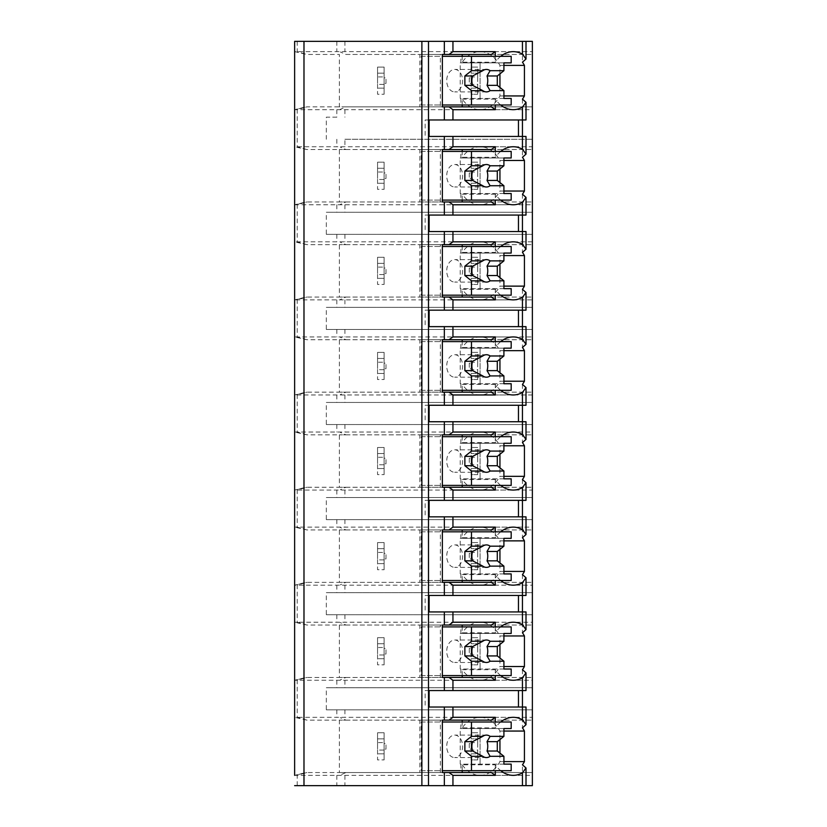 <?xml version="1.0" encoding="UTF-8"?>
<svg xmlns="http://www.w3.org/2000/svg" width="827" height="827" viewBox="0 0 827 827"><rect width="100%" height="100%" fill="white"/><g stroke="black" fill="none" stroke-linecap="round" stroke-linejoin="round"><path stroke-width="0.62" stroke-dasharray="4.13 3.1" d="M294.629 41.35L532.371 41.35L532.371 51.646L294.629 51.646L294.629 109.681L532.371 109.681L532.371 106.869L339.359 106.869L339.359 54.458L306.889 54.458L294.629 51.646M526.003 41.35L522.447 41.35L526.003 41.35M532.371 109.681L532.371 146.741L294.629 146.741L294.629 204.776L532.371 204.776L532.371 241.835L294.629 241.835L294.629 299.87L532.371 299.87L532.371 336.94L294.629 336.94L294.629 394.965L532.371 394.965L532.371 432.035L294.629 432.035L294.629 490.06L532.371 490.06L532.371 527.13L294.629 527.13L294.629 585.165L532.371 585.165L532.371 622.224L294.629 622.224L294.629 680.259L532.371 680.259L532.371 717.319L294.629 717.319L294.629 775.354L532.371 775.354L532.371 772.542L339.359 772.542L345.975 772.542L340.259 775.044M304.656 107.169L294.629 109.681L306.889 106.869L345.975 106.869L340.259 109.371M294.629 785.65L532.371 785.65L532.371 775.354M522.447 785.65L526.003 785.65L522.447 785.65L522.447 764.81M429.12 136.445L526.003 136.445M522.447 41.35L522.447 62.19M526.003 707.023L522.447 707.023L522.447 727.863M522.447 669.715L522.447 690.555L526.003 690.555M526.003 611.928L522.447 611.928L522.447 632.769M522.447 574.62L522.447 595.461L526.003 595.461M526.003 516.834L522.447 516.834L522.447 537.674M522.447 479.526L522.447 500.356L526.003 500.356M526.003 421.739L522.447 421.739L522.447 442.569M522.447 384.431L522.447 405.261L526.003 405.261M526.003 326.644L522.447 326.644L522.447 347.474M522.447 289.326L522.447 310.166L526.003 310.166M526.003 231.539L522.447 231.539L522.447 252.38M522.447 194.231L522.447 215.072L526.003 215.072M522.447 136.445L522.447 157.285M522.447 99.137L522.447 119.977L526.003 119.977M462.21 770.671L462.21 764.81L495.311 764.81A35.571 25.151 90 0 0 500.707 770.671M462.21 764.81A35.571 25.151 90 0 0 480.084 775.354A35.571 25.151 90 0 0 499.942 761.615L499.942 753.139M503.912 761.615L499.942 761.615M522.447 119.977L425.15 119.977L425.15 136.445M429.12 119.977L425.15 119.977M440.377 772.542L440.377 720.131L419.858 720.131L419.858 772.542L442.362 772.542M419.858 772.542L491.341 772.542M442.362 720.131L440.377 720.131M491.341 720.131L419.858 720.131M495.311 764.81L495.311 770.671M500.707 56.329A35.571 25.151 90 0 0 495.311 62.19L462.21 62.19L462.21 56.329M495.311 56.329L495.311 62.19M500.707 722.002A35.571 25.151 90 0 0 495.311 727.863L462.21 727.863L462.21 722.002M495.311 722.002L495.311 727.863M500.707 675.576A35.571 25.151 90 0 1 495.311 669.715L495.311 675.576M500.707 626.907A35.571 25.151 90 0 0 495.311 632.769L462.21 632.769L462.21 626.907M495.311 626.907L495.311 632.769M500.707 580.482A35.571 25.151 90 0 1 495.311 574.62L495.311 580.482M500.707 531.813A35.571 25.151 90 0 0 495.311 537.674L462.21 537.674L462.21 531.813M495.311 531.813L495.311 537.674M500.707 485.387A35.571 25.151 90 0 1 495.311 479.526L495.311 485.387M500.707 436.708A35.571 25.151 90 0 0 495.311 442.569L462.21 442.569L462.21 436.708M495.311 436.708L495.311 442.569M500.707 390.292A35.571 25.151 90 0 1 495.311 384.431L495.311 390.292M500.707 341.613A35.571 25.151 90 0 0 495.311 347.474L462.21 347.474L462.21 341.613M495.311 341.613L495.311 347.474M500.707 295.187A35.571 25.151 90 0 1 495.311 289.326L495.311 295.187M500.707 246.518A35.571 25.151 90 0 0 495.311 252.38L462.21 252.38L462.21 246.518M495.311 246.518L495.311 252.38M500.707 200.093A35.571 25.151 90 0 1 495.311 194.231L495.311 200.093M500.707 151.424A35.571 25.151 90 0 0 495.311 157.285L462.21 157.285L462.21 151.424M495.311 151.424L495.311 157.285M500.707 104.998A35.571 25.151 90 0 1 495.311 99.137L495.311 104.998M499.942 739.545L499.942 731.058A35.571 25.151 90 0 0 480.084 717.319A35.571 25.151 90 0 0 462.21 727.863M503.912 764.127L460.225 764.127L460.225 728.556L460.887 728.556L460.887 722.002L421.181 722.002L421.181 770.671L460.887 770.671L460.887 764.127L511.189 764.127M460.225 764.127L460.887 764.127M503.912 731.058L499.942 731.058M460.887 770.671L511.189 770.671M460.887 728.556L511.189 728.556M460.887 722.002L511.189 722.002M503.912 728.556L460.225 728.556M480.084 764.127L480.084 728.556L480.084 764.127M486.441 757.573L454.674 757.573A11.237 7.939 90 0 0 462.613 746.336A11.237 7.939 90 0 0 454.674 735.11A11.237 7.939 90 0 0 446.725 746.336A11.237 7.939 90 0 0 454.674 757.573M486.441 735.11L454.674 735.11M421.181 770.671L442.362 770.671M421.181 722.002L442.362 722.002M442.362 54.458L419.858 54.458L419.858 106.869L491.341 106.869M491.341 54.458L419.858 54.458M419.858 106.869L440.377 106.869L440.377 54.458M440.377 106.869L442.362 106.869M462.21 104.998L462.21 99.137A35.571 25.151 90 0 0 480.084 109.681A35.571 25.151 90 0 0 499.942 95.942L499.942 87.455M499.942 73.861L499.942 65.385A35.571 25.151 90 0 0 480.084 51.646A35.571 25.151 90 0 0 462.21 62.19M503.912 98.444L460.225 98.444L460.225 62.873L460.887 62.873L460.887 56.329L421.181 56.329L421.181 104.998L460.887 104.998L460.887 98.444L511.189 98.444M460.225 98.444L460.887 98.444M495.311 99.137L462.21 99.137M503.912 95.942L499.942 95.942M503.912 65.385L499.942 65.385M460.887 104.998L511.189 104.998M460.887 62.873L511.189 62.873M460.887 56.329L511.189 56.329M503.912 62.873L460.225 62.873M480.084 98.444L480.084 62.873L480.084 98.444M486.441 91.89L454.674 91.89A11.237 7.939 90 0 0 462.613 80.664A11.237 7.939 90 0 0 454.674 69.427A11.237 7.939 90 0 0 446.725 80.664A11.237 7.939 90 0 0 454.674 91.89M486.441 69.427L454.674 69.427M421.181 104.998L442.362 104.998M421.181 56.329L442.362 56.329M429.12 707.023L522.447 707.023M429.12 690.555L425.15 690.555L425.15 707.023M522.447 690.555L425.15 690.555M440.377 677.447L440.377 625.036L419.858 625.036L419.858 677.447L442.362 677.447M419.858 677.447L491.341 677.447M442.362 625.036L440.377 625.036M491.341 625.036L419.858 625.036M503.912 635.963L499.942 635.963A35.571 25.151 90 0 0 480.084 622.224A35.571 25.151 90 0 0 462.21 632.769M503.912 666.521L499.942 666.521L499.942 658.044M499.942 644.44L499.942 635.963M495.311 669.715L462.21 669.715A35.571 25.151 90 0 0 480.084 680.259A35.571 25.151 90 0 0 499.942 666.521M462.21 675.576L462.21 669.715M503.912 669.022L460.225 669.022L460.225 633.461L460.887 633.461L460.887 626.907L421.181 626.907L421.181 675.576L460.887 675.576L460.887 669.022L511.189 669.022M460.225 669.022L460.887 669.022M460.887 675.576L511.189 675.576M460.887 633.461L511.189 633.461M460.887 626.907L511.189 626.907M503.912 633.461L460.225 633.461M480.084 669.022L480.084 633.461L480.084 669.022M486.441 662.479L454.674 662.479A11.237 7.939 90 0 0 462.613 651.242A11.237 7.939 90 0 0 454.674 640.005A11.237 7.939 90 0 0 446.725 651.242A11.237 7.939 90 0 0 454.674 662.479M486.441 640.005L454.674 640.005M421.181 675.576L442.362 675.576M421.181 626.907L442.362 626.907M429.12 611.928L522.447 611.928M429.12 595.461L425.15 595.461L425.15 611.928M522.447 595.461L425.15 595.461M440.377 582.353L440.377 529.942L419.858 529.942L419.858 582.353L442.362 582.353M419.858 582.353L491.341 582.353M442.362 529.942L440.377 529.942M491.341 529.942L419.858 529.942M503.912 540.868L499.942 540.868A35.571 25.151 90 0 0 480.084 527.13A35.571 25.151 90 0 0 462.21 537.674M503.912 571.426L499.942 571.426L499.942 562.939M499.942 549.345L499.942 540.868M495.311 574.62L462.21 574.62A35.571 25.151 90 0 0 480.084 585.165A35.571 25.151 90 0 0 499.942 571.426M462.21 580.482L462.21 574.62M503.912 573.928L460.225 573.928L460.225 538.356L460.887 538.356L460.887 531.813L421.181 531.813L421.181 580.482L460.887 580.482L460.887 573.928L511.189 573.928M460.225 573.928L460.887 573.928M460.887 580.482L511.189 580.482M460.887 538.356L511.189 538.356M460.887 531.813L511.189 531.813M503.912 538.356L460.225 538.356M480.084 573.928L480.084 538.356L480.084 573.928M486.441 567.374L454.674 567.374A11.237 7.939 90 0 0 462.613 556.147A11.237 7.939 90 0 0 454.674 544.91A11.237 7.939 90 0 0 446.725 556.147A11.237 7.939 90 0 0 454.674 567.374M486.441 544.91L454.674 544.91M421.181 580.482L442.362 580.482M421.181 531.813L442.362 531.813M429.12 516.834L522.447 516.834M429.12 500.356L425.15 500.356L425.15 516.834M522.447 500.356L425.15 500.356M440.377 487.258L440.377 434.837L419.858 434.837L419.858 487.258L442.362 487.258M419.858 487.258L491.341 487.258M442.362 434.837L440.377 434.837M491.341 434.837L419.858 434.837M503.912 445.774L499.942 445.774A35.571 25.151 90 0 0 480.084 432.035A35.571 25.151 90 0 0 462.21 442.569M503.912 476.331L499.942 476.331L499.942 467.844M499.942 454.25L499.942 445.774M495.311 479.526L462.21 479.526A35.571 25.151 90 0 0 480.084 490.06A35.571 25.151 90 0 0 499.942 476.331M462.21 485.387L462.21 479.526M503.912 478.833L460.225 478.833L460.225 443.262L460.887 443.262L460.887 436.708L421.181 436.708L421.181 485.387L460.887 485.387L460.887 478.833L511.189 478.833M460.225 478.833L460.887 478.833M460.887 485.387L511.189 485.387M460.887 443.262L511.189 443.262M460.887 436.708L511.189 436.708M503.912 443.262L460.225 443.262M480.084 478.833L480.084 443.262L480.084 478.833M486.441 472.279L454.674 472.279A11.237 7.939 90 0 0 462.613 461.052A11.237 7.939 90 0 0 454.674 449.816A11.237 7.939 90 0 0 446.725 461.052A11.237 7.939 90 0 0 454.674 472.279M486.441 449.816L454.674 449.816M421.181 485.387L442.362 485.387M421.181 436.708L442.362 436.708M429.12 421.739L522.447 421.739M429.12 405.261L425.15 405.261L425.15 421.739M522.447 405.261L425.15 405.261M440.377 392.163L440.377 339.742L419.858 339.742L419.858 392.163L442.362 392.163M419.858 392.163L491.341 392.163M442.362 339.742L440.377 339.742M491.341 339.742L419.858 339.742M503.912 350.669L499.942 350.669A35.571 25.151 90 0 0 480.084 336.94A35.571 25.151 90 0 0 462.21 347.474M503.912 381.226L499.942 381.226L499.942 372.75M499.942 359.156L499.942 350.669M495.311 384.431L462.21 384.431A35.571 25.151 90 0 0 480.084 394.965A35.571 25.151 90 0 0 499.942 381.226M462.21 390.292L462.21 384.431M503.912 383.738L460.225 383.738L460.225 348.167L460.887 348.167L460.887 341.613L421.181 341.613L421.181 390.292L460.887 390.292L460.887 383.738L511.189 383.738M460.225 383.738L460.887 383.738M460.887 390.292L511.189 390.292M460.887 348.167L511.189 348.167M460.887 341.613L511.189 341.613M503.912 348.167L460.225 348.167M480.084 383.738L480.084 348.167L480.084 383.738M486.441 377.184L454.674 377.184A11.237 7.939 90 0 0 462.613 365.947A11.237 7.939 90 0 0 454.674 354.721A11.237 7.939 90 0 0 446.725 365.947A11.237 7.939 90 0 0 454.674 377.184M486.441 354.721L454.674 354.721M421.181 390.292L442.362 390.292M421.181 341.613L442.362 341.613M429.12 326.644L522.447 326.644M429.12 310.166L425.15 310.166L425.15 326.644M522.447 310.166L425.15 310.166M440.377 297.058L440.377 244.647L419.858 244.647L419.858 297.058L442.362 297.058M419.858 297.058L491.341 297.058M442.362 244.647L440.377 244.647M491.341 244.647L419.858 244.647M503.912 255.574L499.942 255.574A35.571 25.151 90 0 0 480.084 241.835A35.571 25.151 90 0 0 462.21 252.38M503.912 286.132L499.942 286.132L499.942 277.655M499.942 264.061L499.942 255.574M495.311 289.326L462.21 289.326A35.571 25.151 90 0 0 480.084 299.87A35.571 25.151 90 0 0 499.942 286.132M462.21 295.187L462.21 289.326M503.912 288.644L460.225 288.644L460.225 253.072L460.887 253.072L460.887 246.518L421.181 246.518L421.181 295.187L460.887 295.187L460.887 288.644L511.189 288.644M460.225 288.644L460.887 288.644M460.887 295.187L511.189 295.187M460.887 253.072L511.189 253.072M460.887 246.518L511.189 246.518M503.912 253.072L460.225 253.072M480.084 288.644L480.084 253.072L480.084 288.644M486.441 282.09L454.674 282.09A11.237 7.939 90 0 0 462.613 270.853A11.237 7.939 90 0 0 454.674 259.626A11.237 7.939 90 0 0 446.725 270.853A11.237 7.939 90 0 0 454.674 282.09M486.441 259.626L454.674 259.626M421.181 295.187L442.362 295.187M421.181 246.518L442.362 246.518M429.12 231.539L522.447 231.539M429.12 215.072L425.15 215.072L425.15 231.539M522.447 215.072L425.15 215.072M440.377 201.964L440.377 149.553L419.858 149.553L419.858 201.964L442.362 201.964M419.858 201.964L491.341 201.964M442.362 149.553L440.377 149.553M491.341 149.553L419.858 149.553M503.912 160.479L499.942 160.479A35.571 25.151 90 0 0 480.084 146.741A35.571 25.151 90 0 0 462.21 157.285M503.912 191.037L499.942 191.037L499.942 182.56M499.942 168.956L499.942 160.479M495.311 194.231L462.21 194.231A35.571 25.151 90 0 0 480.084 204.776A35.571 25.151 90 0 0 499.942 191.037M462.21 200.093L462.21 194.231M503.912 193.539L460.225 193.539L460.225 157.978L460.887 157.978L460.887 151.424L421.181 151.424L421.181 200.093L460.887 200.093L460.887 193.539L511.189 193.539M460.225 193.539L460.887 193.539M460.887 200.093L511.189 200.093M460.887 157.978L511.189 157.978M460.887 151.424L511.189 151.424M503.912 157.978L460.225 157.978M480.084 193.539L480.084 157.978L480.084 193.539M486.441 186.995L454.674 186.995A11.237 7.939 90 0 0 462.613 175.758A11.237 7.939 90 0 0 454.674 164.521A11.237 7.939 90 0 0 446.725 175.758A11.237 7.939 90 0 0 454.674 186.995M486.441 164.521L454.674 164.521M421.181 200.093L442.362 200.093M421.181 151.424L442.362 151.424M532.371 204.776L532.371 146.741M532.371 299.87L532.371 241.835M532.371 394.965L532.371 336.94M532.371 490.06L532.371 432.035M532.371 585.165L532.371 527.13M532.371 680.259L532.371 622.224M345.975 772.542L532.371 772.542L532.371 717.319M345.975 106.869L532.371 106.869L532.371 51.646M344.911 139.256L532.371 139.256L344.911 139.256L344.911 146.741M326.324 709.835L532.371 709.835L326.324 709.835L326.324 687.744L532.371 687.744L326.324 687.744M326.324 614.74L532.371 614.74L326.324 614.74L326.324 592.649L532.371 592.649L326.324 592.649M326.324 519.645L532.371 519.645L326.324 519.645L326.324 497.554L532.371 497.554L326.324 497.554M326.324 424.54L532.371 424.54L326.324 424.54L326.324 402.46L532.371 402.46L326.324 402.46M326.324 329.446L532.371 329.446L326.324 329.446L326.324 307.355L532.371 307.355L326.324 307.355M326.324 234.351L532.371 234.351L326.324 234.351L326.324 212.26L532.371 212.26L326.324 212.26M336.837 109.681L336.837 117.165L326.324 117.165L326.324 139.256M297.224 785.65L297.224 775.354L306.889 772.542L339.359 772.542L339.359 720.131L306.889 720.131L294.629 717.319M336.837 117.165L326.324 117.165M345.975 720.131L532.371 720.131L339.359 720.131L345.975 720.131L340.259 717.629M477.706 759.91L471.152 759.91L471.152 732.763L477.706 732.763L477.706 759.91L471.152 759.91L471.152 753.831L477.706 753.831L477.706 750.079L471.152 750.079L471.152 753.831L477.706 753.831L477.706 759.91M377.557 750.079L377.557 759.91L384.11 759.91L377.557 759.91L377.557 732.763L384.11 732.763L384.11 759.91L384.11 750.079L377.557 750.079L377.557 742.594L384.11 742.594L384.11 750.079M304.656 772.852L294.629 775.354L306.889 772.542M345.975 54.458L532.371 54.458L345.975 54.458L340.259 51.956M477.706 94.237L471.152 94.237L471.152 67.09L477.706 67.09L477.706 94.237L471.152 94.237L471.152 88.148L477.706 88.148L477.706 84.406L471.152 84.406L471.152 88.148L477.706 88.148L477.706 94.237M377.557 84.406L377.557 94.237L384.11 94.237L377.557 94.237L377.557 67.09L384.11 67.09L384.11 94.237L384.11 84.406L377.557 84.406L377.557 76.921L384.11 76.921L384.11 84.406M477.706 73.169L477.706 67.09L471.152 67.09L471.152 76.921L477.706 76.921L477.706 73.169L471.152 73.169L477.706 73.169M477.706 76.921L477.706 84.406M471.152 84.406L471.152 76.921M471.152 83.465L471.152 77.852L471.152 83.465L469.281 83.465L469.281 77.852L471.152 77.852L469.281 77.852L469.281 83.465L471.152 83.465M384.11 76.921L384.11 67.09L377.557 67.09L377.557 73.169L384.11 73.169L377.557 73.169L377.557 76.921M384.11 77.852L384.11 83.465L384.11 77.852L385.982 77.852L385.982 83.465L384.11 83.465L385.982 83.465L385.982 77.852L384.11 77.852M384.11 88.148L377.557 88.148L384.11 88.148M345.975 677.447L532.371 677.447L339.359 677.447L345.975 677.447L340.259 679.949M306.889 720.131L297.224 717.319L297.224 680.259L306.889 677.447L339.359 677.447L339.359 625.036L306.889 625.036L294.629 622.224M345.975 625.036L532.371 625.036L339.359 625.036L345.975 625.036L340.259 622.535M477.706 664.815L471.152 664.815L471.152 637.669L477.706 637.669L477.706 664.815L471.152 664.815L471.152 658.726L477.706 658.726L477.706 654.984L471.152 654.984L471.152 658.726L477.706 658.726L477.706 664.815M377.557 654.984L377.557 664.815L384.11 664.815L377.557 664.815L377.557 637.669L384.11 637.669L384.11 664.815L384.11 654.984L377.557 654.984L377.557 647.5L384.11 647.5L384.11 654.984M304.656 677.747L294.629 680.259L306.889 677.447M477.706 643.757L477.706 637.669L471.152 637.669L471.152 647.5L477.706 647.5L477.706 643.757L471.152 643.757L477.706 643.757M477.706 647.5L477.706 654.984M471.152 654.984L471.152 647.5M471.152 654.054L471.152 648.43L471.152 654.054L469.281 654.054L469.281 648.43L471.152 648.43L469.281 648.43L469.281 654.054L471.152 654.054M384.11 647.5L384.11 637.669L377.557 637.669L377.557 643.757L384.11 643.757L377.557 643.757L377.557 647.5M384.11 648.43L384.11 654.054L384.11 648.43L385.982 648.43L385.982 654.054L384.11 654.054L385.982 654.054L385.982 648.43L384.11 648.43M384.11 658.726L377.557 658.726L384.11 658.726M345.975 582.353L532.371 582.353L339.359 582.353L345.975 582.353L340.259 584.854M306.889 625.036L297.224 622.224L297.224 585.165L306.889 582.353L339.359 582.353L339.359 529.942L306.889 529.942L294.629 527.13M345.975 529.942L532.371 529.942L339.359 529.942L345.975 529.942L340.259 527.44M477.706 569.72L471.152 569.72L471.152 542.574L477.706 542.574L477.706 569.72L471.152 569.72L471.152 563.632L477.706 563.632L477.706 559.889L471.152 559.889L471.152 563.632L477.706 563.632L477.706 569.72M377.557 559.889L377.557 569.72L384.11 569.72L377.557 569.72L377.557 542.574L384.11 542.574L384.11 569.72L384.11 559.889L377.557 559.889L377.557 552.405L384.11 552.405L384.11 559.889M304.656 582.653L294.629 585.165L306.889 582.353M477.706 548.652L477.706 542.574L471.152 542.574L471.152 552.405L477.706 552.405L477.706 548.652L471.152 548.652L477.706 548.652M477.706 552.405L477.706 559.889M471.152 559.889L471.152 552.405M471.152 558.949L471.152 553.335L471.152 558.949L469.281 558.949L469.281 553.335L471.152 553.335L469.281 553.335L469.281 558.949L471.152 558.949M384.11 552.405L384.11 542.574L377.557 542.574L377.557 548.652L384.11 548.652L377.557 548.652L377.557 552.405M384.11 553.335L384.11 558.949L384.11 553.335L385.982 553.335L385.982 558.949L384.11 558.949L385.982 558.949L385.982 553.335L384.11 553.335M384.11 563.632L377.557 563.632L384.11 563.632M345.975 487.258L532.371 487.258L339.359 487.258L345.975 487.258L340.259 489.76M306.889 529.942L297.224 527.13L297.224 490.06L306.889 487.258L339.359 487.258L339.359 434.837L306.889 434.837L294.629 432.035M345.975 434.837L532.371 434.837L339.359 434.837L345.975 434.837L340.259 432.345M477.706 474.615L471.152 474.615L471.152 447.479L477.706 447.479L477.706 474.615L471.152 474.615L471.152 468.537L477.706 468.537L477.706 464.795L471.152 464.795L471.152 468.537L477.706 468.537L477.706 474.615M377.557 464.795L377.557 474.615L384.11 474.615L377.557 474.615L377.557 447.479L384.11 447.479L384.11 474.615L384.11 464.795L377.557 464.795L377.557 457.3L384.11 457.3L384.11 464.795M304.656 487.558L294.629 490.06L306.889 487.258M477.706 453.558L477.706 447.479L471.152 447.479L471.152 457.3L477.706 457.3L477.706 453.558L471.152 453.558L477.706 453.558M477.706 457.3L477.706 464.795M471.152 464.795L471.152 457.3M471.152 463.854L471.152 458.241L471.152 463.854L469.281 463.854L469.281 458.241L471.152 458.241L469.281 458.241L469.281 463.854L471.152 463.854M384.11 457.3L384.11 447.479L377.557 447.479L377.557 453.558L384.11 453.558L377.557 453.558L377.557 457.3M384.11 458.241L384.11 463.854L384.11 458.241L385.982 458.241L385.982 463.854L384.11 463.854L385.982 463.854L385.982 458.241L384.11 458.241M384.11 468.537L377.557 468.537L384.11 468.537M345.975 392.163L532.371 392.163L339.359 392.163L345.975 392.163L340.259 394.655M306.889 434.837L297.224 432.035L297.224 394.965L306.889 392.163L339.359 392.163L339.359 339.742L306.889 339.742L294.629 336.94M345.975 339.742L532.371 339.742L339.359 339.742L345.975 339.742L340.259 337.24M477.706 379.521L471.152 379.521L471.152 352.385L477.706 352.385L477.706 379.521L471.152 379.521L471.152 373.442L477.706 373.442L477.706 369.7L471.152 369.7L471.152 373.442L477.706 373.442L477.706 379.521M377.557 369.7L377.557 379.521L384.11 379.521L377.557 379.521L377.557 352.385L384.11 352.385L384.11 379.521L384.11 369.7L377.557 369.7L377.557 362.205L384.11 362.205L384.11 369.7M304.656 392.463L294.629 394.965L306.889 392.163M477.706 358.463L477.706 352.385L471.152 352.385L471.152 362.205L477.706 362.205L477.706 358.463L471.152 358.463L477.706 358.463M477.706 362.205L477.706 369.7M471.152 369.7L471.152 362.205M471.152 368.759L471.152 363.146L471.152 368.759L469.281 368.759L469.281 363.146L471.152 363.146L469.281 363.146L469.281 368.759L471.152 368.759M384.11 362.205L384.11 352.385L377.557 352.385L377.557 358.463L384.11 358.463L377.557 358.463L377.557 362.205M384.11 363.146L384.11 368.759L384.11 363.146L385.982 363.146L385.982 368.759L384.11 368.759L385.982 368.759L385.982 363.146L384.11 363.146M384.11 373.442L377.557 373.442L384.11 373.442M345.975 297.058L532.371 297.058L339.359 297.058L345.975 297.058L340.259 299.56M306.889 339.742L297.224 336.94L297.224 299.87L306.889 297.058L339.359 297.058L339.359 244.647L306.889 244.647L294.629 241.835M345.975 244.647L532.371 244.647L339.359 244.647L345.975 244.647L340.259 242.146M477.706 284.426L471.152 284.426L471.152 257.28L477.706 257.28L477.706 284.426L471.152 284.426L471.152 278.348L477.706 278.348L477.706 274.595L471.152 274.595L471.152 278.348L477.706 278.348L477.706 284.426M377.557 274.595L377.557 284.426L384.11 284.426L377.557 284.426L377.557 257.28L384.11 257.28L384.11 284.426L384.11 274.595L377.557 274.595L377.557 267.111L384.11 267.111L384.11 274.595M304.656 297.369L294.629 299.87L306.889 297.058M477.706 263.368L477.706 257.28L471.152 257.28L471.152 267.111L477.706 267.111L477.706 263.368L471.152 263.368L477.706 263.368M477.706 267.111L477.706 274.595M471.152 274.595L471.152 267.111M471.152 273.665L471.152 268.051L471.152 273.665L469.281 273.665L469.281 268.051L471.152 268.051L469.281 268.051L469.281 273.665L471.152 273.665M384.11 267.111L384.11 257.28L377.557 257.28L377.557 263.368L384.11 263.368L377.557 263.368L377.557 267.111M384.11 268.051L384.11 273.665L384.11 268.051L385.982 268.051L385.982 273.665L384.11 273.665L385.982 273.665L385.982 268.051L384.11 268.051M384.11 278.348L377.557 278.348L384.11 278.348M345.975 201.964L532.371 201.964L339.359 201.964L345.975 201.964L340.259 204.465M306.889 244.647L297.224 241.835L297.224 204.776L306.889 201.964L339.359 201.964L339.359 149.553L306.889 149.553L294.629 146.741M345.975 149.553L532.371 149.553L339.359 149.553L345.975 149.553L340.259 147.051M477.706 189.331L471.152 189.331L471.152 162.185L477.706 162.185L477.706 189.331L471.152 189.331L471.152 183.243L477.706 183.243L477.706 179.5L471.152 179.5L471.152 183.243L477.706 183.243L477.706 189.331M377.557 179.5L377.557 189.331L384.11 189.331L377.557 189.331L377.557 162.185L384.11 162.185L384.11 189.331L384.11 179.5L377.557 179.5L377.557 172.016L384.11 172.016L384.11 179.5M304.656 202.264L294.629 204.776L306.889 201.964M477.706 168.274L477.706 162.185L471.152 162.185L471.152 172.016L477.706 172.016L477.706 168.274L471.152 168.274L477.706 168.274M477.706 172.016L477.706 179.5M471.152 179.5L471.152 172.016M471.152 178.57L471.152 172.946L471.152 178.57L469.281 178.57L469.281 172.946L471.152 172.946L469.281 172.946L469.281 178.57L471.152 178.57M384.11 172.016L384.11 162.185L377.557 162.185L377.557 168.274L384.11 168.274L377.557 168.274L377.557 172.016M384.11 172.946L384.11 178.57L384.11 172.946L385.982 172.946L385.982 178.57L384.11 178.57L385.982 178.57L385.982 172.946L384.11 172.946M384.11 183.243L377.557 183.243L384.11 183.243M477.706 738.852L477.706 732.763L471.152 732.763L471.152 742.594L477.706 742.594L477.706 738.852L471.152 738.852L477.706 738.852M477.706 742.594L477.706 750.079M471.152 750.079L471.152 742.594M471.152 749.148L471.152 743.535L471.152 749.148L469.281 749.148L469.281 743.535L471.152 743.535L469.281 743.535L469.281 749.148L471.152 749.148M384.11 742.594L384.11 732.763L377.557 732.763L377.557 738.852L384.11 738.852L377.557 738.852L377.557 742.594M384.11 743.535L384.11 749.148L384.11 743.535L385.982 743.535L385.982 749.148L384.11 749.148L385.982 749.148L385.982 743.535L384.11 743.535M384.11 753.831L377.557 753.831L384.11 753.831M306.889 149.553L297.224 146.741L297.224 109.681L306.889 106.869M297.224 41.35L297.224 51.646L306.889 54.458M336.837 775.354L336.837 785.65M336.837 41.35L336.837 51.646M336.837 680.259L336.837 687.744M336.837 709.835L336.837 717.319M336.837 585.165L336.837 592.649M336.837 614.74L336.837 622.224M336.837 490.06L336.837 497.554M336.837 519.645L336.837 527.13M336.837 394.965L336.837 402.46M336.837 424.54L336.837 432.035M336.837 299.87L336.837 307.355M336.837 329.446L336.837 336.94M336.837 204.776L336.837 212.26M336.837 234.351L336.837 241.835M336.837 139.256L336.837 146.741M344.911 775.354L344.911 785.65M344.911 41.35L344.911 51.646M344.911 709.835L344.911 717.319M344.911 680.259L344.911 687.744M344.911 614.74L344.911 622.224M344.911 585.165L344.911 592.649M344.911 519.645L344.911 527.13M344.911 490.06L344.911 497.554M344.911 424.54L344.911 432.035M344.911 394.965L344.911 402.46M344.911 329.446L344.911 336.94M344.911 299.87L344.911 307.355M344.911 234.351L344.911 241.835M344.911 204.776L344.911 212.26M344.911 109.681L344.911 117.165M480.084 775.354L513.174 775.354M480.084 717.319L513.174 717.319M480.084 109.681L513.174 109.681M480.084 51.646L513.174 51.646M480.084 622.224L513.174 622.224M480.084 680.259L513.174 680.259M480.084 527.13L513.174 527.13M480.084 585.165L513.174 585.165M480.084 432.035L513.174 432.035M480.084 490.06L513.174 490.06M480.084 336.94L513.174 336.94M480.084 394.965L513.174 394.965M480.084 241.835L513.174 241.835M480.084 299.87L513.174 299.87M480.084 146.741L513.174 146.741M480.084 204.776L513.174 204.776"/><path stroke-width="1.24" d="M503.912 761.615L524.432 761.615A35.571 25.151 90 0 1 522.447 764.81L526.003 767.963L526.003 785.65L532.371 785.65L532.371 41.35L294.629 41.35L294.629 51.646M294.629 41.35L294.629 775.354M294.629 680.259L294.629 717.319M294.629 585.165L294.629 622.224M294.629 490.06L294.629 527.13M294.629 394.965L294.629 432.035M294.629 299.87L294.629 336.94M294.629 204.776L294.629 241.835M294.629 109.681L294.629 146.741M526.003 785.65L294.629 785.65M303.985 41.35L303.985 785.65M522.447 41.35L522.447 54.148L526.003 59.037L522.447 62.19A35.571 25.151 90 0 1 524.432 65.385L524.432 95.942A35.571 25.151 90 0 1 522.447 99.137L526.003 102.29L526.003 119.977L522.447 119.977L522.447 149.242L526.003 154.132L526.003 136.445L429.12 136.445L429.12 119.977L444.347 119.977L444.347 106.869L442.362 106.869L442.362 54.458L444.347 54.458L444.347 41.35M444.347 136.445L444.347 149.553L442.362 149.553L442.362 201.964L444.347 201.964L444.347 215.072L429.12 215.072L429.12 231.539L444.347 231.539L444.347 244.647L442.362 244.647L442.362 297.058L444.347 297.058L444.347 310.166L429.12 310.166L429.12 326.644L444.347 326.644L444.347 339.742L442.362 339.742L442.362 392.163L444.347 392.163L444.347 405.261L429.12 405.261L429.12 421.739L444.347 421.739L444.347 434.837L442.362 434.837L442.362 487.258L444.347 487.258L444.347 500.356L429.12 500.356L429.12 516.834L444.347 516.834L444.347 529.942L442.362 529.942L442.362 582.353L444.347 582.353L444.347 595.461L429.12 595.461L429.12 611.928L444.347 611.928L444.347 625.036L442.362 625.036L442.362 677.447L444.347 677.447L444.347 690.555L429.12 690.555L429.12 707.023L444.347 707.023L444.347 720.131L442.362 720.131L442.362 772.542L444.347 772.542L444.347 785.65M526.003 767.963L522.447 772.852L522.447 785.65M526.003 724.71L526.003 707.023L522.447 707.023L522.447 719.821L526.003 724.71L522.447 727.863A35.571 25.151 90 0 1 524.432 731.058L503.912 731.058M526.003 629.616L526.003 611.928L522.447 611.928L522.447 624.726L526.003 629.616L522.447 632.769A35.571 25.151 90 0 1 524.432 635.963L524.432 666.521A35.571 25.151 90 0 1 522.447 669.715L526.003 672.868L522.447 677.758L522.447 690.555L444.347 690.555M526.003 672.868L526.003 690.555L522.447 690.555L522.447 707.023L444.347 707.023M526.003 534.521L526.003 516.834L522.447 516.834L522.447 529.631L526.003 534.521L522.447 537.674A35.571 25.151 90 0 1 524.432 540.868L524.432 571.426A35.571 25.151 90 0 1 522.447 574.62L526.003 577.763L522.447 582.663L522.447 595.461L444.347 595.461M526.003 577.763L526.003 595.461L522.447 595.461L522.447 611.928L444.347 611.928M526.003 439.426L526.003 421.739L522.447 421.739L522.447 434.537L526.003 439.426L522.447 442.569A35.571 25.151 90 0 1 524.432 445.774L524.432 476.331A35.571 25.151 90 0 1 522.447 479.526L526.003 482.668L522.447 487.558L522.447 500.356L444.347 500.356M526.003 482.668L526.003 500.356L522.447 500.356L522.447 516.834L444.347 516.834M526.003 344.332L526.003 326.644L522.447 326.644L522.447 339.442L526.003 344.332L522.447 347.474A35.571 25.151 90 0 1 524.432 350.669L524.432 381.226A35.571 25.151 90 0 1 522.447 384.431L526.003 387.574L522.447 392.463L522.447 405.261L444.347 405.261M526.003 387.574L526.003 405.261L522.447 405.261L522.447 421.739L444.347 421.739M526.003 249.237L526.003 231.539L522.447 231.539L522.447 244.337L526.003 249.237L522.447 252.38A35.571 25.151 90 0 1 524.432 255.574L524.432 286.132A35.571 25.151 90 0 1 522.447 289.326L526.003 292.479L522.447 297.369L522.447 310.166L444.347 310.166M526.003 292.479L526.003 310.166L522.447 310.166L522.447 326.644L444.347 326.644M526.003 154.132L522.447 157.285A35.571 25.151 90 0 1 524.432 160.479L524.432 191.037A35.571 25.151 90 0 1 522.447 194.231L526.003 197.384L522.447 202.274L522.447 215.072L444.347 215.072M526.003 197.384L526.003 215.072L522.447 215.072L522.447 231.539L444.347 231.539M526.003 102.29L522.447 107.179L522.447 119.977L444.347 119.977M500.707 770.671A35.571 25.151 90 0 0 513.174 775.354A35.571 25.151 90 0 0 522.447 772.852M524.432 761.615L524.432 731.058M518.467 136.445L518.467 119.977M448.978 772.542L491.341 772.542L495.311 775.354L452.948 775.354L448.978 772.542L444.347 772.542M452.948 775.354L452.948 785.65M444.347 54.458L448.978 54.458L452.948 51.646L495.311 51.646L495.311 56.329M452.948 41.35L452.948 51.646M452.948 707.023L452.948 717.319L495.311 717.319L491.341 720.131L448.978 720.131L452.948 717.319M448.978 720.131L444.347 720.131M495.311 675.576L495.311 680.259L452.948 680.259L448.978 677.447L444.347 677.447M452.948 680.259L452.948 690.555M452.948 611.928L452.948 622.224L495.311 622.224L495.311 626.907M444.347 625.036L448.978 625.036L452.948 622.224M495.311 580.482L495.311 585.165L452.948 585.165L448.978 582.353L444.347 582.353M452.948 585.165L452.948 595.461M452.948 516.834L452.948 527.13L495.311 527.13L495.311 531.813M444.347 529.942L448.978 529.942L452.948 527.13M495.311 485.387L495.311 490.06L452.948 490.06L448.978 487.258L444.347 487.258M452.948 490.06L452.948 500.356M452.948 421.739L452.948 432.035L495.311 432.035L495.311 436.708M444.347 434.837L448.978 434.837L452.948 432.035M495.311 390.292L495.311 394.965L452.948 394.965L448.978 392.163L444.347 392.163M452.948 394.965L452.948 405.261M452.948 326.644L452.948 336.94L495.311 336.94L495.311 341.613M444.347 339.742L448.978 339.742L452.948 336.94M495.311 295.187L495.311 299.87L452.948 299.87L448.978 297.058L444.347 297.058M452.948 299.87L452.948 310.166M452.948 231.539L452.948 241.835L495.311 241.835L495.311 246.518M444.347 244.647L448.978 244.647L452.948 241.835M495.311 200.093L495.311 204.776L452.948 204.776L448.978 201.964L444.347 201.964M452.948 204.776L452.948 215.072M452.948 136.445L452.948 146.741L495.311 146.741L495.311 151.424M444.347 149.553L448.978 149.553L452.948 146.741M495.311 104.998L495.311 109.681L452.948 109.681L448.978 106.869L444.347 106.869M452.948 109.681L452.948 119.977M495.311 770.671L495.311 775.354M522.447 54.148A35.571 25.151 90 0 0 513.174 51.646A35.571 25.151 90 0 0 500.707 56.329M522.447 719.821A35.571 25.151 90 0 0 513.174 717.319A35.571 25.151 90 0 0 500.707 722.002M495.311 717.319L495.311 722.002M500.707 675.576A35.571 25.151 90 0 0 513.174 680.259A35.571 25.151 90 0 0 522.447 677.758M522.447 624.726A35.571 25.151 90 0 0 513.174 622.224A35.571 25.151 90 0 0 500.707 626.907M500.707 580.482A35.571 25.151 90 0 0 513.174 585.165A35.571 25.151 90 0 0 522.447 582.663M522.447 529.631A35.571 25.151 90 0 0 513.174 527.13A35.571 25.151 90 0 0 500.707 531.813M500.707 485.387A35.571 25.151 90 0 0 513.174 490.06A35.571 25.151 90 0 0 522.447 487.558M522.447 434.537A35.571 25.151 90 0 0 513.174 432.035A35.571 25.151 90 0 0 500.707 436.708M500.707 390.292A35.571 25.151 90 0 0 513.174 394.965A35.571 25.151 90 0 0 522.447 392.463M522.447 339.442A35.571 25.151 90 0 0 513.174 336.94A35.571 25.151 90 0 0 500.707 341.613M500.707 295.187A35.571 25.151 90 0 0 513.174 299.87A35.571 25.151 90 0 0 522.447 297.369M522.447 244.337A35.571 25.151 90 0 0 513.174 241.835A35.571 25.151 90 0 0 500.707 246.518M500.707 200.093A35.571 25.151 90 0 0 513.174 204.776A35.571 25.151 90 0 0 522.447 202.274M522.447 149.242A35.571 25.151 90 0 0 513.174 146.741A35.571 25.151 90 0 0 500.707 151.424M500.707 104.998A35.571 25.151 90 0 0 513.174 109.681A35.571 25.151 90 0 0 522.447 107.179M462.21 772.542L462.21 770.671M462.21 722.002L462.21 720.131M499.942 753.139L499.942 739.545M442.362 722.002L511.189 722.002L511.189 728.556L503.912 728.556L503.912 736.361L490.091 736.361A11.237 7.939 90 0 0 486.441 735.11A11.237 7.939 90 0 0 482.792 736.361L471.483 736.361L464.867 741.654L464.867 751.019L472.599 751.019L482.792 756.312L471.483 756.312L471.483 770.671L511.189 770.671L511.189 764.127L503.912 764.127L503.912 756.312L490.091 756.312L487.041 751.019L497.296 751.019L503.912 756.312M471.483 722.002L471.483 736.361M482.792 756.312A11.237 7.939 90 0 0 486.441 757.573A11.237 7.939 90 0 0 490.091 756.312M503.912 736.361L497.296 741.654L497.296 751.019M487.041 751.019A11.237 7.939 90 0 0 487.041 741.654L497.296 741.654M487.041 741.654L490.091 736.361M482.792 736.361L472.599 741.654A11.237 7.939 90 0 0 472.599 751.019M464.867 741.654L472.599 741.654M464.867 751.019L471.483 756.312M442.362 770.671L471.483 770.671M448.978 54.458L491.341 54.458L495.311 51.646M495.311 109.681L491.341 106.869L448.978 106.869M462.21 106.869L462.21 104.998M462.21 56.329L462.21 54.458M499.942 87.455L499.942 73.861M524.432 95.942L503.912 95.942M524.432 65.385L503.912 65.385M442.362 56.329L511.189 56.329L511.189 62.873L503.912 62.873L503.912 70.688L490.091 70.688A11.237 7.939 90 0 0 486.441 69.427A11.237 7.939 90 0 0 482.792 70.688L471.483 70.688L464.867 75.981L464.867 85.346L472.599 85.346L482.792 90.639L471.483 90.639L471.483 104.998L511.189 104.998L511.189 98.444L503.912 98.444L503.912 90.639L490.091 90.639L487.041 85.346L497.296 85.346L503.912 90.639M471.483 56.329L471.483 70.688M482.792 90.639A11.237 7.939 90 0 0 486.441 91.89A11.237 7.939 90 0 0 490.091 90.639M503.912 70.688L497.296 75.981L497.296 85.346M487.041 85.346A11.237 7.939 90 0 0 487.041 75.981L497.296 75.981M487.041 75.981L490.091 70.688M482.792 70.688L472.599 75.981A11.237 7.939 90 0 0 472.599 85.346M464.867 75.981L472.599 75.981M464.867 85.346L471.483 90.639M442.362 104.998L471.483 104.998M518.467 707.023L518.467 690.555M495.311 680.259L491.341 677.447L448.978 677.447M448.978 625.036L491.341 625.036L495.311 622.224M462.21 626.907L462.21 625.036M524.432 635.963L503.912 635.963M524.432 666.521L503.912 666.521M499.942 658.044L499.942 644.44M462.21 677.447L462.21 675.576M442.362 626.907L511.189 626.907L511.189 633.461L503.912 633.461L503.912 641.266L490.091 641.266A11.237 7.939 90 0 0 486.441 640.005A11.237 7.939 90 0 0 482.792 641.266L471.483 641.266L464.867 646.559L464.867 655.925L472.599 655.925L482.792 661.218L471.483 661.218L471.483 675.576L511.189 675.576L511.189 669.022L503.912 669.022L503.912 661.218L490.091 661.218L487.041 655.925L497.296 655.925L503.912 661.218M471.483 626.907L471.483 641.266M482.792 661.218A11.237 7.939 90 0 0 486.441 662.479A11.237 7.939 90 0 0 490.091 661.218M503.912 641.266L497.296 646.559L497.296 655.925M487.041 655.925A11.237 7.939 90 0 0 487.041 646.559L497.296 646.559M487.041 646.559L490.091 641.266M482.792 641.266L472.599 646.559A11.237 7.939 90 0 0 472.599 655.925M464.867 646.559L472.599 646.559M464.867 655.925L471.483 661.218M442.362 675.576L471.483 675.576M518.467 611.928L518.467 595.461M495.311 585.165L491.341 582.353L448.978 582.353M448.978 529.942L491.341 529.942L495.311 527.13M462.21 531.813L462.21 529.942M524.432 540.868L503.912 540.868M524.432 571.426L503.912 571.426M499.942 562.939L499.942 549.345M462.21 582.353L462.21 580.482M442.362 531.813L511.189 531.813L511.189 538.356L503.912 538.356L503.912 546.171L490.091 546.171A11.237 7.939 90 0 0 486.441 544.91A11.237 7.939 90 0 0 482.792 546.171L471.483 546.171L464.867 551.464L464.867 560.83L472.599 560.83L482.792 566.123L471.483 566.123L471.483 580.482L511.189 580.482L511.189 573.928L503.912 573.928L503.912 566.123L490.091 566.123L487.041 560.83L497.296 560.83L503.912 566.123M471.483 531.813L471.483 546.171M482.792 566.123A11.237 7.939 90 0 0 486.441 567.374A11.237 7.939 90 0 0 490.091 566.123M503.912 546.171L497.296 551.464L497.296 560.83M487.041 560.83A11.237 7.939 90 0 0 487.041 551.464L497.296 551.464M487.041 551.464L490.091 546.171M482.792 546.171L472.599 551.464A11.237 7.939 90 0 0 472.599 560.83M464.867 551.464L472.599 551.464M464.867 560.83L471.483 566.123M442.362 580.482L471.483 580.482M518.467 516.834L518.467 500.356M495.311 490.06L491.341 487.258L448.978 487.258M448.978 434.837L491.341 434.837L495.311 432.035M462.21 436.708L462.21 434.837M524.432 445.774L503.912 445.774M524.432 476.331L503.912 476.331M499.942 467.844L499.942 454.25M462.21 487.258L462.21 485.387M442.362 436.708L511.189 436.708L511.189 443.262L503.912 443.262L503.912 451.077L490.091 451.077A11.237 7.939 90 0 0 486.441 449.816A11.237 7.939 90 0 0 482.792 451.077L471.483 451.077L464.867 456.37L464.867 465.725L472.599 465.725L482.792 471.028L471.483 471.028L471.483 485.387L511.189 485.387L511.189 478.833L503.912 478.833L503.912 471.028L490.091 471.028L487.041 465.725L497.296 465.725L503.912 471.028M471.483 436.708L471.483 451.077M482.792 471.028A11.237 7.939 90 0 0 486.441 472.279A11.237 7.939 90 0 0 490.091 471.028M503.912 451.077L497.296 456.37L497.296 465.725M487.041 465.725A11.237 7.939 90 0 0 487.041 456.37L497.296 456.37M487.041 456.37L490.091 451.077M482.792 451.077L472.599 456.37A11.237 7.939 90 0 0 472.599 465.725M464.867 456.37L472.599 456.37M464.867 465.725L471.483 471.028M442.362 485.387L471.483 485.387M518.467 421.739L518.467 405.261M495.311 394.965L491.341 392.163L448.978 392.163M448.978 339.742L491.341 339.742L495.311 336.94M462.21 341.613L462.21 339.742M524.432 350.669L503.912 350.669M524.432 381.226L503.912 381.226M499.942 372.75L499.942 359.156M462.21 392.163L462.21 390.292M442.362 341.613L511.189 341.613L511.189 348.167L503.912 348.167L503.912 355.972L490.091 355.972A11.237 7.939 90 0 0 486.441 354.721A11.237 7.939 90 0 0 482.792 355.972L471.483 355.972L464.867 361.275L464.867 370.63L472.599 370.63L482.792 375.923L471.483 375.923L471.483 390.292L511.189 390.292L511.189 383.738L503.912 383.738L503.912 375.923L490.091 375.923L487.041 370.63L497.296 370.63L503.912 375.923M471.483 341.613L471.483 355.972M482.792 375.923A11.237 7.939 90 0 0 486.441 377.184A11.237 7.939 90 0 0 490.091 375.923M503.912 355.972L497.296 361.275L497.296 370.63M487.041 370.63A11.237 7.939 90 0 0 487.041 361.275L497.296 361.275M487.041 361.275L490.091 355.972M482.792 355.972L472.599 361.275A11.237 7.939 90 0 0 472.599 370.63M464.867 361.275L472.599 361.275M464.867 370.63L471.483 375.923M442.362 390.292L471.483 390.292M518.467 326.644L518.467 310.166M495.311 299.87L491.341 297.058L448.978 297.058M448.978 244.647L491.341 244.647L495.311 241.835M462.21 246.518L462.21 244.647M524.432 255.574L503.912 255.574M524.432 286.132L503.912 286.132M499.942 277.655L499.942 264.061M462.21 297.058L462.21 295.187M442.362 246.518L511.189 246.518L511.189 253.072L503.912 253.072L503.912 260.877L490.091 260.877A11.237 7.939 90 0 0 486.441 259.626A11.237 7.939 90 0 0 482.792 260.877L471.483 260.877L464.867 266.17L464.867 275.536L472.599 275.536L482.792 280.829L471.483 280.829L471.483 295.187L511.189 295.187L511.189 288.644L503.912 288.644L503.912 280.829L490.091 280.829L487.041 275.536L497.296 275.536L503.912 280.829M471.483 246.518L471.483 260.877M482.792 280.829A11.237 7.939 90 0 0 486.441 282.09A11.237 7.939 90 0 0 490.091 280.829M503.912 260.877L497.296 266.17L497.296 275.536M487.041 275.536A11.237 7.939 90 0 0 487.041 266.17L497.296 266.17M487.041 266.17L490.091 260.877M482.792 260.877L472.599 266.17A11.237 7.939 90 0 0 472.599 275.536M464.867 266.17L472.599 266.17M464.867 275.536L471.483 280.829M442.362 295.187L471.483 295.187M518.467 231.539L518.467 215.072M495.311 204.776L491.341 201.964L448.978 201.964M448.978 149.553L491.341 149.553L495.311 146.741M462.21 151.424L462.21 149.553M524.432 160.479L503.912 160.479M524.432 191.037L503.912 191.037M499.942 182.56L499.942 168.956M462.21 201.964L462.21 200.093M442.362 151.424L511.189 151.424L511.189 157.978L503.912 157.978L503.912 165.782L490.091 165.782A11.237 7.939 90 0 0 486.441 164.521A11.237 7.939 90 0 0 482.792 165.782L471.483 165.782L464.867 171.075L464.867 180.441L472.599 180.441L482.792 185.734L471.483 185.734L471.483 200.093L511.189 200.093L511.189 193.539L503.912 193.539L503.912 185.734L490.091 185.734L487.041 180.441L497.296 180.441L503.912 185.734M471.483 151.424L471.483 165.782M482.792 185.734A11.237 7.939 90 0 0 486.441 186.995A11.237 7.939 90 0 0 490.091 185.734M503.912 165.782L497.296 171.075L497.296 180.441M487.041 180.441A11.237 7.939 90 0 0 487.041 171.075L497.296 171.075M487.041 171.075L490.091 165.782M482.792 165.782L472.599 171.075A11.237 7.939 90 0 0 472.599 180.441M464.867 171.075L472.599 171.075M464.867 180.441L471.483 185.734M442.362 200.093L471.483 200.093M421.884 41.35L421.884 785.65M428.5 41.35L428.5 785.65M526.003 41.35L526.003 59.037"/></g></svg>
